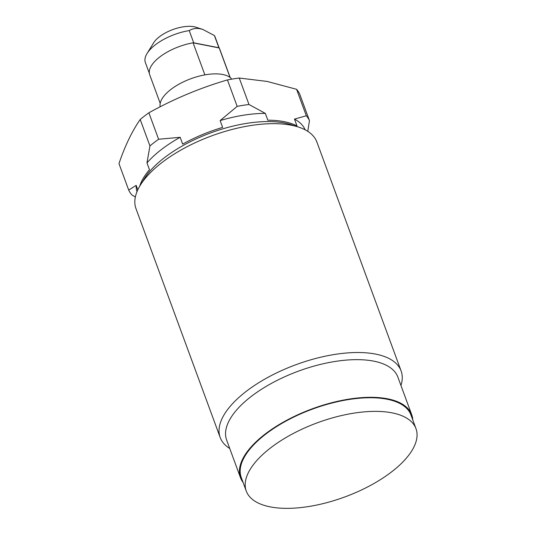 <?xml version="1.0" encoding="UTF-8"?>
<svg xmlns="http://www.w3.org/2000/svg" width="535" height="535" viewBox="0 0 535 535"><rect width="100%" height="100%" fill="white"/><g stroke="black" fill="none" stroke-linecap="round" stroke-linejoin="round"><path stroke-width="0.8" d="M160.206 103.342L149.713 74.806A37.296 16.311 -20.2 0 1 193.088 42.827L193.296 42.867A37.136 16.244 -20.2 0 1 193.703 42.8L189.209 30.589C192.66 28.576 196.332 27.967 200.217 28.756L202.778 29.432L214.401 35.537L218.889 47.749A37.136 16.244 -20.2 0 1 218.996 47.916L219.203 47.956A37.296 16.311 -20.2 0 1 219.711 49.053L230.21 77.582M149.339 73.328L145.373 62.541A37.136 16.244 -20.2 0 1 147.045 53.513A37.136 16.244 -20.2 0 1 189.209 30.589M230.057 77.468L219.203 47.956M160.166 106.793A38.62 16.893 -20.2 0 1 181.191 82.978A38.62 16.893 -20.2 0 1 222.747 74.499A38.62 16.893 -20.2 0 1 231.782 79.14M305.151 129.824A89.606 39.189 159.8 0 0 294.484 119.118L306.314 115.754L296.584 89.305L267.092 81.427L239.252 78.043A96.868 42.365 -20.2 0 0 227.442 79.922C200.15 87.907 173.962 98.861 148.877 112.798A96.868 42.365 -20.2 0 0 140.203 119.492C132.025 131.229 124.949 145.941 118.971 163.63L128.701 190.072L136.171 185.364A89.606 39.189 -20.2 0 0 136.993 191.69M296.584 89.305A96.868 42.365 -20.2 0 1 299.72 94.12L309.451 120.569L307.799 131.356M135.348 197.027L131.837 194.887A96.868 42.365 -20.2 0 1 128.701 190.072M139.709 186.213A89.606 39.189 -20.2 0 1 149.479 169.722L146.971 162.907L149.934 145.935A96.868 42.365 -20.2 0 1 158.607 139.247L148.877 112.798M149.934 145.935L140.203 119.492M146.971 162.907A89.606 39.189 -20.2 0 1 180.161 137.301L182.669 144.116A89.606 39.189 -20.2 0 1 222.634 127.39L220.132 120.576L237.172 106.371A96.868 42.365 -20.2 0 1 248.982 104.492L239.252 78.043M237.172 106.371L227.442 79.922M158.607 139.247L180.161 137.301M220.132 120.576A89.606 39.189 -20.2 0 1 265.32 113.387L248.982 104.492M137.809 189.825L136.171 185.364M140.324 185.19L144.276 178.777A89.606 39.189 -20.2 0 1 284.72 123.037A89.606 39.189 159.8 0 1 291.234 124.708L298.403 127.029A96.387 42.158 159.8 0 0 291.394 125.237A96.387 42.158 -20.2 0 0 140.324 185.19A96.387 42.158 -20.2 0 0 135.984 208.637L220.193 437.496A96.387 42.158 -20.2 0 1 269.051 376.76A96.387 42.158 -20.2 0 1 375.597 354.096A96.387 42.158 159.8 0 1 401.103 370.929L316.901 142.069A96.387 42.158 159.8 0 0 298.403 127.029M265.32 113.387L267.828 120.201A89.606 39.189 -20.2 0 1 284.219 121.672A89.606 39.189 -20.2 0 1 296.992 125.932L294.484 119.118M306.314 115.754A96.868 42.365 -20.2 0 1 309.451 120.569M229.742 448.49A96.387 42.158 -20.2 0 1 220.193 437.496M400.956 385.494A96.387 42.158 159.8 0 0 401.103 370.929M411.716 414.739L397.859 377.075A91.218 39.898 159.8 0 0 373.718 361.145A91.218 39.898 -20.2 0 0 272.89 382.592A91.218 39.898 -20.2 0 0 226.646 440.071L240.503 477.735A91.218 39.898 -20.2 0 1 286.747 420.256A91.218 39.898 -20.2 0 1 387.574 398.802A91.218 39.898 -20.2 0 1 411.716 414.739A91.218 39.898 -20.2 0 1 412.793 419.988M243.084 482.423A91.218 39.898 -20.2 0 1 240.503 477.735M241.258 477.454A90.415 39.543 -20.2 0 1 287.094 420.483A90.415 39.543 -20.2 0 1 387.032 399.224A90.415 39.543 -20.2 0 1 410.96 415.013L415.976 428.642A90.415 39.543 159.8 0 0 392.048 412.853A90.415 39.543 -20.2 0 0 292.11 434.112A90.415 39.543 -20.2 0 0 246.274 491.083L241.258 477.454M415.976 428.642A90.415 39.543 159.8 0 1 370.14 485.613A90.415 39.543 159.8 0 1 270.202 506.872A90.415 39.543 -20.2 0 1 246.274 491.083M204.885 74.887L193.088 42.827M193.296 42.867L218.996 47.916M193.703 42.8L218.889 47.749M147.045 53.513L153.632 42.82A25.834 11.295 -20.2 0 1 194.118 26.75A25.834 11.295 159.8 0 1 195.997 27.231L202.778 29.432M219.136 47.943L215.07 36.895A37.136 16.244 159.8 0 0 214.401 35.537"/></g></svg>
